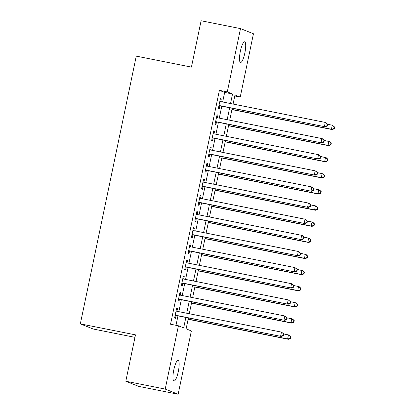 <?xml version="1.0" encoding="UTF-8"?>
<svg xmlns="http://www.w3.org/2000/svg" width="415" height="415" viewBox="0 0 415 415"><rect width="100%" height="100%" fill="white"/><g stroke="black" fill="none" stroke-linecap="round" stroke-linejoin="round"><path stroke-width="0.62" d="M173.812 369.812A10.557 2.371 -78.7 0 1 178.113 360.35A10.557 2.371 -78.7 0 1 178.289 371.596A10.557 2.371 -78.7 0 1 173.989 381.053A10.557 2.371 -78.7 0 1 173.812 369.812M240.363 51.253A10.557 2.371 -78.7 0 1 244.663 41.796A10.557 2.371 -78.7 0 1 244.84 53.037A10.557 2.371 -78.7 0 1 240.539 62.499A10.557 2.371 -78.7 0 1 240.363 51.253M134.968 337.348L93.271 329.043L80.328 323.882L136.265 56.134L191.424 67.121L201.109 20.75L240.508 28.599L253.451 33.76L240.228 97.063L234.978 94.973L233.08 104.066M234.771 95.979L240.228 97.063M188.4 317.947L186.122 328.851L191.367 330.942L178.144 394.25L165.201 389.088L178.424 325.78L183.674 327.876L185.853 317.444M165.201 389.088L125.802 381.24L138.745 386.401L178.144 394.25M176.94 311.292L177.496 308.636L176.619 308.288L174.596 317.968L175.472 318.315L176.064 315.493M180.307 295.164L180.862 292.508L179.991 292.16L177.968 301.835L178.844 302.182L179.43 299.36M183.679 279.03L184.234 276.38L183.357 276.027L181.339 285.707L182.211 286.054L182.802 283.232M187.046 262.903L187.601 260.247L186.729 259.899L184.706 269.579L185.583 269.926L186.169 267.104M190.418 246.775L190.973 244.119L190.096 243.771L188.078 253.446L188.95 253.798L189.541 250.971M193.789 230.647L194.345 227.991L193.468 227.643L191.445 237.318L192.321 237.665L192.908 234.843M197.156 214.514L197.711 211.858L196.835 211.51L194.817 221.19L195.688 221.537L196.279 218.715M200.528 198.386L201.083 195.73L200.206 195.382L198.183 205.062L199.06 205.409L199.651 202.587M203.895 182.258L204.45 179.602L203.578 179.254L201.555 188.929L202.427 189.276L203.018 186.454M207.267 166.125L207.822 163.474L206.945 163.121L204.922 172.801L205.799 173.148L206.39 170.326M210.633 149.997L211.188 147.341L210.317 146.993L208.294 156.673L209.17 157.02L209.757 154.198M214.005 133.869L214.56 131.213L213.684 130.865L211.666 140.54L212.537 140.893L213.128 138.071M217.377 117.741L217.927 115.085L217.055 114.737L215.032 124.412L215.909 124.759L216.495 121.937M222.653 101.991L224.65 92.426L219.405 90.335L170.544 324.214L178.424 325.78M176.001 325.298L177.973 315.872M178.849 311.67L181.339 299.744M182.221 295.542L184.711 283.611M185.588 279.414L188.078 267.483M188.96 263.286L191.45 251.355M192.327 247.153L194.822 235.227M195.698 231.025L198.188 219.094M199.065 214.897L201.56 202.966M202.437 198.764L204.927 186.838M205.804 182.636L208.299 170.705M209.176 166.508L211.666 154.577M212.547 150.38L215.037 138.449M215.914 134.247L218.409 122.321M219.286 118.119L221.776 106.188M220.744 101.608L221.299 98.952L220.422 98.604L218.404 108.284L219.276 108.631L219.867 105.809M125.802 381.24L135.487 334.869L80.328 323.882M219.405 90.335L227.285 91.907L240.508 28.599M230.532 103.558L232.53 93.998L227.285 91.907M186.729 313.242L189.219 301.311M190.101 297.114L192.591 285.183M193.468 280.981L195.963 269.055M196.84 264.853L199.33 252.922M200.206 248.725L202.702 236.794M203.578 232.597L206.068 220.666M206.945 216.464L209.44 204.538M210.317 200.336L212.807 188.405M213.684 184.208L216.179 172.277M217.055 168.075L219.545 156.149M220.427 151.947L222.917 140.016M223.794 135.819L226.289 123.888M227.166 119.691L229.656 107.76M232.203 108.268L229.713 120.194M228.831 124.396L226.341 136.328M225.464 140.524L222.969 152.455M222.092 156.652L219.602 168.583M218.726 172.785L216.231 184.711M215.354 188.913L212.864 200.844M211.987 205.041L209.492 216.972M208.615 221.174L206.125 233.1M205.249 237.302L202.753 249.233M201.877 253.43L199.387 265.361M198.505 269.558L196.015 281.489M195.138 285.691L192.643 297.617M191.766 301.819L189.276 313.75M224.65 92.426L232.53 93.998M220.391 98.775L221.299 98.952M217.019 114.903L217.927 115.085M213.652 131.031L214.56 131.213M210.281 147.159L211.188 147.341M206.909 163.292L207.822 163.474M203.542 179.42L204.45 179.602M200.17 195.548L201.083 195.73M196.803 211.681L197.711 211.858M193.432 227.809L194.345 227.991M190.065 243.937L190.973 244.119M186.693 260.065L187.601 260.247M183.321 276.198L184.234 276.38M179.954 292.326L180.862 292.508M176.583 308.454L177.496 308.636M218.959 105.628L325.298 126.808L218.99 105.462M326.989 125.766L324.426 126.461L325.267 122.43L326.143 122.778L327.674 124.293L327.326 124.152L326.989 125.766L327.336 125.906L327.674 124.293L332.265 125.216L334.672 127.078L334.319 126.938L333.982 128.551L334.334 128.692L334.672 127.078M219.836 101.426L325.267 122.43L327.326 124.152M325.298 126.808L327.336 125.906M231.923 109.607L332.296 129.599L331.419 129.252L332.265 125.216L334.319 126.938M231.959 109.441L331.419 129.252L333.982 128.551M334.334 128.692L332.296 129.599M215.587 121.756L321.931 142.942L215.624 121.59M323.617 141.894L321.054 142.589L321.895 138.558L322.771 138.906L324.307 140.42L323.954 140.28L323.617 141.894L323.97 142.034L324.307 140.42L329.769 141.697L331.3 143.211L330.952 143.071L330.615 144.685L330.963 144.825L331.3 143.211M216.464 117.559L321.895 138.558L323.954 140.28M321.931 142.942L323.97 142.034M212.215 137.889L318.559 159.07L212.252 137.718M320.25 158.022L317.683 158.722L318.528 154.686L320.935 156.548L320.588 156.408L320.25 158.022L320.598 158.162L320.935 156.548L326.398 157.825L327.933 159.339L327.58 159.199L327.243 160.812L327.596 160.953L327.933 159.339M213.097 133.687L318.528 154.686L320.588 156.408M318.559 159.07L320.598 158.162M208.849 154.017L315.193 175.197L208.885 153.851M316.878 174.155L314.316 174.85L315.156 170.819L316.033 171.167L317.568 172.681L317.216 172.541L316.878 174.155L317.231 174.29L317.568 172.681M209.725 149.815L315.156 170.819L317.216 172.541M315.193 175.197L317.231 174.29M205.477 170.145L311.821 191.325L205.513 169.979M313.512 190.283L310.944 190.978L311.79 186.947L314.197 188.809L313.849 188.669L313.512 190.283L313.859 190.423L314.197 188.809M206.359 165.948L311.79 186.947L313.849 188.669M311.821 191.325L313.859 190.423M228.556 125.735L328.924 145.727L328.052 145.38L328.893 141.349L330.952 143.071M228.587 125.569L328.052 145.38L330.615 144.685M330.963 144.825L328.924 145.727M225.184 141.863L325.557 161.86L324.68 161.508L325.526 157.477L327.58 159.199M225.221 141.697L324.68 161.508L327.243 160.812M327.596 160.953L325.557 161.86M221.812 157.996L322.185 177.988L321.314 177.641L322.154 173.605L317.563 172.692M221.849 157.825L321.314 177.641L324.224 177.081L324.561 175.467L324.214 175.327L323.876 176.94M324.214 175.327L322.154 173.605L323.031 173.952L324.561 175.467M324.224 177.081L322.185 177.988M218.446 174.124L318.819 194.116L317.942 193.769L318.782 189.738L314.191 188.82M218.482 173.958L317.942 193.769L320.857 193.208L321.194 191.595L320.842 191.46L320.505 193.074M320.842 191.46L318.782 189.738L319.659 190.086L321.194 191.595M320.857 193.208L318.819 194.116M202.11 186.273L308.449 207.459L202.147 186.107M310.14 206.411L307.577 207.106L308.418 203.075L309.294 203.423L310.825 204.937L310.477 204.797L310.14 206.411L310.487 206.551L310.825 204.937M202.987 182.076L308.418 203.075L310.477 204.797M308.449 207.459L310.487 206.551M215.074 190.252L315.447 210.244L314.57 209.897L315.416 205.866L310.825 204.953M215.11 190.086L314.57 209.897L317.485 209.342L317.823 207.728L317.475 207.588L317.138 209.202M317.475 207.588L315.416 205.866L316.287 206.214L317.823 207.728M317.485 209.342L315.447 210.244M198.738 202.406L305.082 223.586L198.775 202.235M306.768 222.539L304.205 223.239L305.051 219.203L307.458 221.065L307.105 220.925L306.768 222.539L307.121 222.679L307.458 221.065M199.615 198.204L305.051 219.203L307.105 220.925M305.082 223.586L307.121 222.679M211.707 206.385L312.075 226.377L311.203 226.025L312.044 221.994L307.453 221.081M211.738 206.214L311.203 226.025L314.119 225.47L314.451 223.856L314.103 223.716L313.766 225.329M314.103 223.716L312.044 221.994L312.92 222.341L314.451 223.856M314.119 225.47L312.075 226.377M195.372 218.534L301.71 239.714L195.403 218.368M303.401 238.672L300.839 239.367L301.679 235.336L302.556 235.684L304.086 237.198L303.739 237.058L303.401 238.672L303.749 238.812L304.086 237.198L308.677 238.122L311.084 239.984L310.731 239.844L310.399 241.457L310.747 241.597L311.084 239.984M196.248 214.332L301.679 235.336L303.739 237.058M301.71 239.714L303.749 238.812M208.335 222.513L308.708 242.505L307.831 242.158L308.677 238.122L310.731 239.844M208.372 222.347L307.831 242.158L310.399 241.457M310.747 241.597L308.708 242.505M192 234.662L298.344 255.848L192.036 234.496M300.029 254.8L297.467 255.495L298.312 251.464L300.719 253.326L300.367 253.186L300.029 254.8L300.382 254.94L300.719 253.326L306.182 254.603L307.712 256.117L307.365 255.977L307.027 257.591L307.375 257.731L307.712 256.117M192.876 230.465L298.312 251.464L300.367 253.186M298.344 255.848L300.382 254.94M204.969 238.641L305.336 258.633L304.465 258.286L305.305 254.255L307.365 255.977M205 238.475L304.465 258.286L307.027 257.591M307.375 257.731L305.336 258.633M188.633 250.795L294.972 271.975L188.664 250.624M296.663 270.928L294.1 271.628L294.94 267.592L297.348 269.454L297 269.314L296.663 270.928L297.01 271.068L297.348 269.454L302.81 270.73L304.345 272.245L303.993 272.105L303.656 273.718L304.008 273.858L304.345 272.245M189.51 246.593L294.94 267.592L297 269.314M294.972 271.975L297.01 271.068M201.597 254.769L301.97 274.761L301.093 274.414L301.938 270.383L303.993 272.105M201.633 254.603L301.093 274.414L303.656 273.718M304.008 273.858L301.97 274.761M185.261 266.923L291.605 288.103L185.298 266.757M293.291 287.061L290.728 287.756L291.569 283.725L292.445 284.073L293.981 285.582L293.628 285.447L293.291 287.061L293.644 287.196L293.981 285.582M186.138 262.721L291.569 283.725L293.628 285.447M291.605 288.103L293.644 287.196M198.225 270.902L298.598 290.894L297.726 290.547L298.567 286.511L293.976 285.598M198.261 270.73L297.726 290.547L300.636 289.986L300.974 288.373L300.626 288.233L300.289 289.846M300.626 288.233L298.567 286.511L299.443 286.858L300.974 288.373M300.636 289.986L298.598 290.894M181.889 283.051L288.233 304.231L181.926 282.885M289.924 303.189L287.356 303.884L288.202 299.853L290.609 301.715L290.261 301.575L289.924 303.189L290.272 303.329L290.609 301.715M182.771 278.854L288.202 299.853L290.261 301.575M288.233 304.231L290.272 303.329M194.858 287.03L295.231 307.022L294.354 306.675L295.195 302.644L290.609 301.726M194.894 286.864L294.354 306.675L297.27 306.114L297.607 304.501L297.254 304.366L296.917 305.974M297.254 304.366L295.195 302.644L296.071 302.992L297.607 304.501M297.27 306.114L295.231 307.022M178.523 299.179L284.861 320.364L178.559 299.013M286.552 319.317L283.99 320.012L284.83 315.981L285.707 316.329L287.237 317.843L286.889 317.703L286.552 319.317L286.905 319.457L287.237 317.843M179.399 294.982L284.83 315.981L286.889 317.703M284.861 320.364L286.905 319.457M191.486 303.158L291.859 323.15L290.982 322.803L291.828 318.772L287.237 317.859M191.523 302.992L290.982 322.803L293.898 322.248L294.235 320.634L293.887 320.494L293.55 322.107M293.887 320.494L291.828 318.772L292.7 319.119L294.235 320.634M293.898 322.248L291.859 323.15M175.151 315.312L281.495 336.492L175.187 315.141M283.186 335.445L280.618 336.145L281.463 332.109L283.87 333.971L283.518 333.831L283.186 335.445L283.533 335.585L283.87 333.971M176.027 311.11L281.463 332.109L283.518 333.831M281.495 336.492L283.533 335.585M188.12 319.291L288.492 339.283L287.616 338.931L288.456 334.9L283.865 333.987M188.156 319.119L287.616 338.931L290.531 338.375L290.868 336.762L290.516 336.622L290.178 338.235M290.516 336.622L288.456 334.9L289.333 335.247L290.868 336.762M290.531 338.375L288.492 339.283"/></g></svg>
